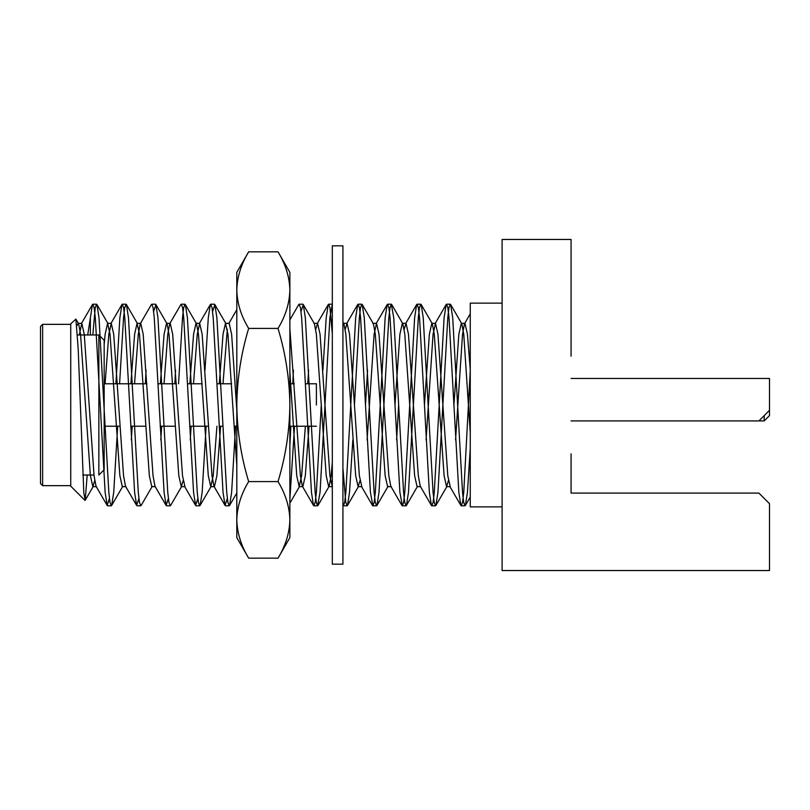 <?xml version="1.0" encoding="UTF-8"?>
<svg xmlns="http://www.w3.org/2000/svg" width="810" height="810" viewBox="0 0 810 810"><rect width="100%" height="100%" fill="white"/><g stroke="black" fill="none" stroke-linecap="round" stroke-linejoin="round"><path stroke-width="1.21" d="M316.396 405L316.396 383.778L305.593 383.778L316.396 383.778L316.396 405M571.07 356.187L571.07 239.466L502.099 239.466L502.099 570.534L769.5 570.534L769.5 503.688L758.889 493.077L571.07 493.077L571.07 453.813M758.889 420.916L769.5 410.305L769.5 415.611L764.194 420.916L571.07 420.916M571.07 378.472L769.5 378.472L769.5 410.305M502.099 506.868L470.256 506.868L470.256 303.132L502.099 303.132M455.554 439.951L462.52 334.277L464.474 323.777L464.981 323.342L467.441 334.277L470.256 369.562L470.256 432.793L463.755 334.277L461.801 323.777L450.654 304.55L452.699 317.702L462.52 492.298L463.684 502.251L464.981 505.804L465.396 505.45L467.441 492.298L470.256 448.75M42.626 485.646L40.5 483.519L40.5 326.481L42.626 324.354L42.626 485.646L70.743 485.646M84.928 500.367L70.743 486.172L70.743 323.828L75.897 319.079L78.205 349.059L83.825 493.067L85.212 500.266L87.197 475.035M90.366 334.965L90.366 317.935L92.431 304.55L92.846 304.195L94.142 307.739L95.307 317.702L105.128 492.298L107.173 505.45L109.431 498.454M87.713 334.965L90.366 317.935M115.901 383.778L119.87 317.702L121.915 304.55L122.32 304.195L123.616 307.749L124.78 317.702L134.602 492.298L136.647 505.45L138.905 498.454M145.385 383.778L146.053 370.048M134.561 383.778L138.287 334.277L140.241 323.777L151.389 304.55L151.794 304.195L153.09 307.749L154.254 317.702L164.076 492.298L166.121 505.45L168.379 498.454M174.859 383.778L175.537 370.048M164.045 383.778L167.761 334.277L169.715 323.777L180.863 304.55L181.278 304.195L182.564 307.749L183.728 317.702L193.56 492.298L195.605 505.45L197.853 498.454M205.011 370.048L208.291 317.702L210.337 304.55L210.752 304.195L212.048 307.749L213.202 317.702L223.034 492.298L225.079 505.45L227.327 498.454M289.869 445.996L290.861 426.222M292.764 383.778L293.433 370.048M289.869 319.899L298.768 304.55L299.173 304.195L300.469 307.749L301.634 317.702L311.455 492.298L313.5 505.45L313.916 505.804L315.212 502.251L316.376 492.298L321.286 405M322.917 370.048L326.197 317.702L328.242 304.55L328.658 304.195L329.943 307.749L332.313 333.973M342.984 505.45L343.389 505.804L344.685 502.251L345.85 492.298L355.671 317.702L357.716 304.55L358.131 304.195L359.427 307.749L360.582 317.702L370.413 492.298L372.873 505.804L374.159 502.251L375.324 492.298L385.145 317.702L387.19 304.55L387.605 304.195L388.901 307.749L390.066 317.702L399.887 492.298L402.347 505.804L403.633 502.251L404.798 492.298L414.629 317.702L416.674 304.55L417.079 304.195L418.375 307.749L419.539 317.702L429.361 492.298L431.406 505.45L431.821 505.804L433.117 502.251L434.281 492.298L444.103 317.702L446.148 304.55L446.563 304.195L447.849 307.749L449.013 317.702L458.845 492.298L460.88 505.45L461.295 505.804L462.591 502.251L463.755 492.298L470.256 370.686M79.269 334.965L81.79 323.342L84.25 334.277L94.071 475.723L96.025 486.223L107.173 505.45M105.087 383.778L108.813 334.277L111.274 323.342L113.724 334.277L123.555 475.723L125.499 486.223L136.647 505.45M131.321 439.951L132.182 426.222M130.886 383.778L134.602 334.277L137.062 323.342L140.748 323.342L143.198 334.277L153.029 475.723L154.973 486.223L166.121 505.45M160.795 439.951L161.666 426.222M169.715 323.777L170.221 323.342L172.682 334.277L182.503 475.723L184.964 486.658L181.278 486.658L183.121 480.705M190.269 439.951L191.14 426.222M193.519 383.778L197.245 334.277L199.695 323.342L202.156 334.277L211.977 475.723L213.931 486.223L214.437 486.658L216.888 475.723L220.614 426.222M222.993 383.778L227.327 329.295M219.307 383.778L223.034 334.277L225.484 323.342L229.169 323.342L231.63 334.277L236.814 410.062M289.869 328.647L300.409 475.723L302.353 486.223L302.859 486.658L305.319 475.723L309.045 426.222M315.758 329.295L317.601 323.342L320.061 334.277L329.883 475.723L332.313 486.658M345.232 329.295L347.075 323.342L349.535 334.277L359.356 475.723L361.817 486.658L358.131 486.658L359.974 480.705M367.122 439.951L374.099 334.277L376.549 323.342L379.009 334.277L388.83 475.723L390.784 486.223L401.932 505.45M396.606 439.951L398.662 405M404.19 329.295L406.033 323.342L408.483 334.277L418.314 475.723L420.258 486.223L431.406 505.45M426.08 439.951L433.046 334.277L435.507 323.342L437.957 334.277L447.788 475.723L450.238 486.658L446.563 486.658L448.396 480.705M76.899 325.833L78.104 323.342L78.611 323.777L80.565 334.277L90.386 475.723L92.846 486.658L94.689 480.705M104.166 344.564L105.128 334.277L107.588 323.342L110.038 334.277L119.87 475.723L122.32 486.658L126.006 486.658M137.062 323.342L139.512 334.277L149.344 475.723L151.794 486.658L155.48 486.658M160.36 383.778L164.076 334.277L166.536 323.342L167.042 323.777L168.996 334.277L178.818 475.723L181.278 486.658M189.834 383.778L193.56 334.277L196.01 323.342L196.516 323.777L198.47 334.277L208.291 475.723L210.752 486.658L213.202 475.723L216.928 426.222M225.484 323.342L227.944 334.277L236.814 465.436M289.869 371.79L296.723 475.723L299.173 486.658L301.634 475.723L305.36 426.222M307.739 383.778L308.6 370.048M301.016 311.546L303.274 304.55L314.422 323.777L316.376 334.277L326.197 475.723L328.658 486.658L329.164 486.223L331.108 475.723L332.313 462.54M342.924 322.096L343.896 323.777L345.85 334.277L355.671 475.723L358.131 486.658M365.502 405L367.558 370.048M354.446 405L359.356 317.702L360.521 307.749L361.817 304.195L362.222 304.55L373.38 323.777L375.324 334.277L385.145 475.723L387.605 486.658L391.291 486.658M394.976 405L399.887 334.277L402.347 323.342L402.853 323.777L404.798 334.277L414.629 475.723L417.079 486.658L417.585 486.223L406.438 505.45L408.483 492.298L418.314 317.702L419.469 307.749L420.765 304.195L421.18 304.55L423.225 317.702L433.046 492.298L434.211 502.251L435.507 505.804L435.912 505.45L437.957 492.298L447.788 317.702L448.953 307.749L450.238 304.195L450.654 304.55M424.45 405L429.361 334.277L431.821 323.342L432.327 323.777L434.281 334.277L444.103 475.723L446.563 486.658M453.924 405L458.845 334.277L461.295 323.342L461.801 323.777M92.806 334.965L95.236 307.749L96.532 304.195L96.947 304.55L98.992 317.702L108.813 492.298L109.978 502.251L111.264 505.804L111.679 505.45L113.724 492.298L117.683 426.222M119.586 383.778L123.555 317.702L124.71 307.749L126.006 304.195L126.421 304.55L128.466 317.702L138.287 492.298L139.452 502.251L140.748 505.804L141.153 505.45L152.3 486.223M153.637 311.546L155.895 304.55L157.94 317.702L167.761 492.298L168.925 502.251L170.221 505.804L170.637 505.45L181.784 486.223M178.544 383.778L182.503 317.702L183.667 307.749L184.953 304.195L185.369 304.55L187.414 317.702L197.245 492.298L198.399 502.251L199.695 505.804L200.11 505.45L202.156 492.298L206.115 426.222M212.595 311.546L214.842 304.55L216.888 317.702L226.719 492.298L227.883 502.251L229.169 505.804L229.584 505.45L231.63 492.298L235.589 426.222M289.869 499.254L294.546 426.222M303.274 304.55L305.319 317.702L315.141 492.298L316.305 502.251L317.601 505.804L320.061 492.298L329.883 317.702L332.313 304.195L328.658 304.195M342.924 468.291L345.779 502.251L347.075 505.804L347.49 505.45L349.535 492.298L352.816 439.951M362.222 304.55L364.267 317.702L374.099 492.298L375.263 502.251L376.549 505.804L376.964 505.45L379.009 492.298L388.83 317.702L389.995 307.749L391.291 304.195L393.751 317.702L403.572 492.298L404.737 502.251L406.033 505.804L406.438 505.45M98.861 405L98.861 475.035L104.166 469.729L104.166 340.271L98.861 334.965L98.861 405M764.194 420.916L764.194 415.611M502.099 330.399L502.099 410.062M248.66 251.839C241.056 264.394 237.107 277.162 236.814 290.132L236.814 272.363L248.66 251.839L278.022 251.839L289.869 272.363L289.869 537.637L278.022 558.161L248.66 558.161C241.076 545.687 237.127 532.919 236.814 519.868L236.814 405C237.127 431.102 241.076 456.627 248.66 481.585C241.096 494.08 237.138 506.847 236.814 519.868L236.814 537.637L248.66 558.161M236.814 290.132C237.158 303.264 241.107 316.032 248.66 328.414C241.096 353.423 237.138 378.958 236.814 405L236.814 290.132M278.022 251.839C285.626 264.394 289.575 277.162 289.869 290.132C289.514 303.264 285.565 316.032 278.022 328.414L248.66 328.414M278.022 328.414C285.586 353.423 289.534 378.958 289.869 405C289.545 431.102 285.596 456.627 278.022 481.585L248.66 481.585M278.022 481.585C285.586 494.08 289.534 506.847 289.869 519.868C289.545 532.919 285.596 545.687 278.022 558.161M236.803 393.954L236.814 394.855M332.313 405L332.313 245.825L342.924 245.825L342.924 564.175L332.313 564.175L332.313 405M294.303 383.778L290.618 383.778L294.303 383.778M231.67 383.778L217.171 383.778L231.67 383.778M202.186 383.778L187.697 383.778L202.186 383.778M176.398 383.778L158.213 383.778L176.398 383.778M146.924 383.778L104.166 383.778L146.924 383.778M316.396 426.222L289.869 426.222L316.396 426.222M236.814 426.222L234.049 426.222L236.814 426.222M222.75 426.222L219.075 426.222L222.75 426.222M208.251 426.222L189.591 426.222L208.251 426.222M175.092 426.222L160.117 426.222L175.092 426.222M145.618 426.222L130.643 426.222L145.618 426.222M119.829 426.222L104.166 426.222L119.829 426.222M70.743 324.354L42.626 324.354M470.256 313.794L464.474 323.777M92.431 304.55L81.284 323.777M121.915 304.55L110.757 323.777M195.605 505.45L184.457 486.223M210.337 304.55L199.189 323.777M225.079 505.45L213.931 486.223M236.814 309.734L228.916 323.342M313.5 505.45L302.353 486.223M328.242 304.55L317.095 323.777M332.313 487.053L331.837 486.223M357.716 304.55L346.569 323.777M372.458 505.45L361.311 486.223M387.19 304.55L376.042 323.777M416.674 304.55L405.526 323.777M446.148 304.55L435 323.777M460.88 505.45L449.732 486.223M81.79 323.342L78.104 323.342M96.532 486.658L92.846 486.658M111.274 323.342L107.588 323.342M170.221 323.342L166.536 323.342M199.695 323.342L196.01 323.342M214.437 486.658L210.752 486.658M302.859 486.658L299.173 486.658M317.601 323.342L313.916 323.342M332.343 486.658L328.658 486.658M347.075 323.342L343.389 323.342M376.549 323.342L372.863 323.342M406.033 323.342L402.347 323.342M420.765 486.658L417.079 486.658M435.507 323.342L431.821 323.342M464.981 323.342L461.295 323.342M470.256 497.056L465.396 505.45M78.611 323.777L75.897 319.079M93.352 486.223L85.212 500.266M108.094 323.777L96.947 304.55M122.826 486.223L111.679 505.45M137.568 323.777L126.421 304.55M167.042 323.777L155.895 304.55M196.516 323.777L185.369 304.55M211.258 486.223L200.11 505.45M225.99 323.777L214.842 304.55M236.814 492.986L229.584 505.45M299.68 486.223L289.869 503.162M329.164 486.223L318.016 505.45M358.638 486.223L347.49 505.45M388.111 486.223L376.964 505.45M402.853 323.777L391.706 304.55M432.327 323.777L421.18 304.55M447.069 486.223L435.912 505.45M450.249 304.195L446.553 304.195M420.765 304.195L417.079 304.195M391.291 304.195L387.605 304.195M361.817 304.195L358.131 304.195M302.869 304.195L299.173 304.195M214.437 304.195L210.752 304.195M184.964 304.195L181.278 304.195M155.48 304.195L151.804 304.195M126.006 304.195L122.32 304.195M96.532 304.195L92.846 304.195M464.981 505.804L461.295 505.804M435.507 505.804L431.821 505.804M406.033 505.804L402.347 505.804M376.559 505.804L372.863 505.804M347.075 505.804L343.389 505.804M317.601 505.804L313.916 505.804M229.169 505.804L225.484 505.804M199.695 505.804L196.01 505.804M170.221 505.804L166.536 505.804M140.748 505.804L137.062 505.804M111.274 505.804L107.588 505.804M98.861 334.965L77.497 334.965M94.001 475.035L82.812 475.035"/></g></svg>
